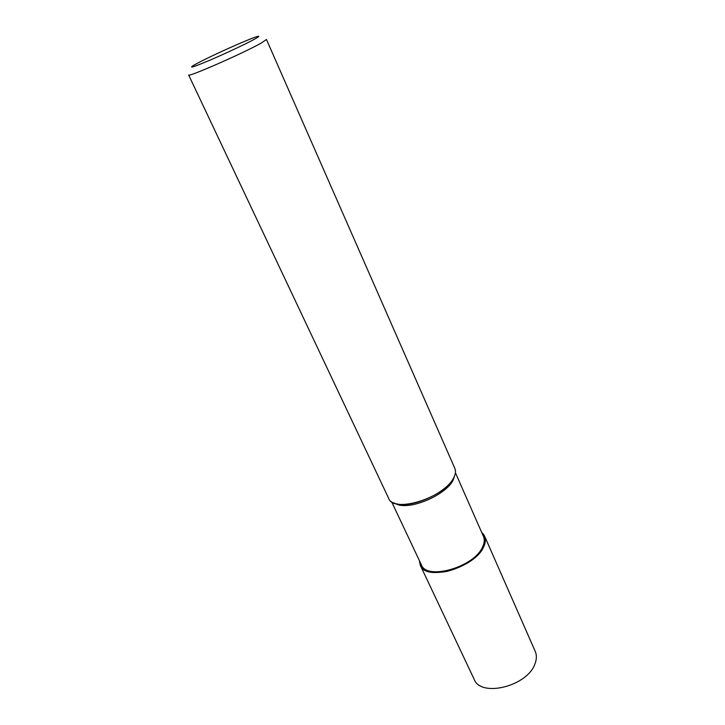 <?xml version="1.0" encoding="UTF-8"?>
<svg xmlns="http://www.w3.org/2000/svg" width="725" height="725" viewBox="0 0 725 725"><rect width="100%" height="100%" fill="white"/><g stroke="black" fill="none" stroke-linecap="round" stroke-linejoin="round"><path stroke-width="1.09" d="M483.566 546.94C476.524 558.712 464.136 566.914 446.41 571.545C429.408 574.164 420.418 570.566 419.458 560.751C420.428 570.566 429.408 574.164 446.419 571.545C464.136 566.905 476.524 558.703 483.566 546.94C486.412 540.778 485.777 535.929 481.672 532.395C485.777 535.929 486.412 540.778 483.566 546.94M455.064 474.44L453.053 480.322C445.857 494.468 413.332 509.068 398.388 504.872L393.167 502.652M455.409 472.682L483.484 536.509C484.78 539.536 484.472 543.043 482.551 547.04C474.077 567.204 426.653 580.671 421.37 564.82L391.618 501.754M453.324 479.832L453.361 478.427C443.573 498.138 393.394 513.382 388.727 498.474L188.636 74.956C187.086 77.847 243.609 53.079 261.109 43.138L266.465 39.485L454.829 468.341C456.034 471.159 455.545 474.522 453.361 478.427C445.92 493.054 412.19 508.189 396.738 503.857L398.388 504.872M254.058 39.431C245.431 44.134 225.004 53.741 209.643 60.302C193.439 67.108 188.119 68.775 193.684 65.304L196.983 63.474C210.486 56.188 246.101 40.147 255.88 36.957C260.32 35.498 259.713 36.313 254.058 39.431M481.627 532.295L484.572 536.065L535.24 651.412C536.79 655.001 536.736 659.025 535.095 663.484C528.018 686.086 480.811 697.948 474.141 679.262L420.319 565.346L419.403 560.652M484.572 536.065C485.913 539.183 485.596 542.808 483.62 546.931C474.875 567.802 425.774 581.749 420.319 565.346"/></g></svg>
